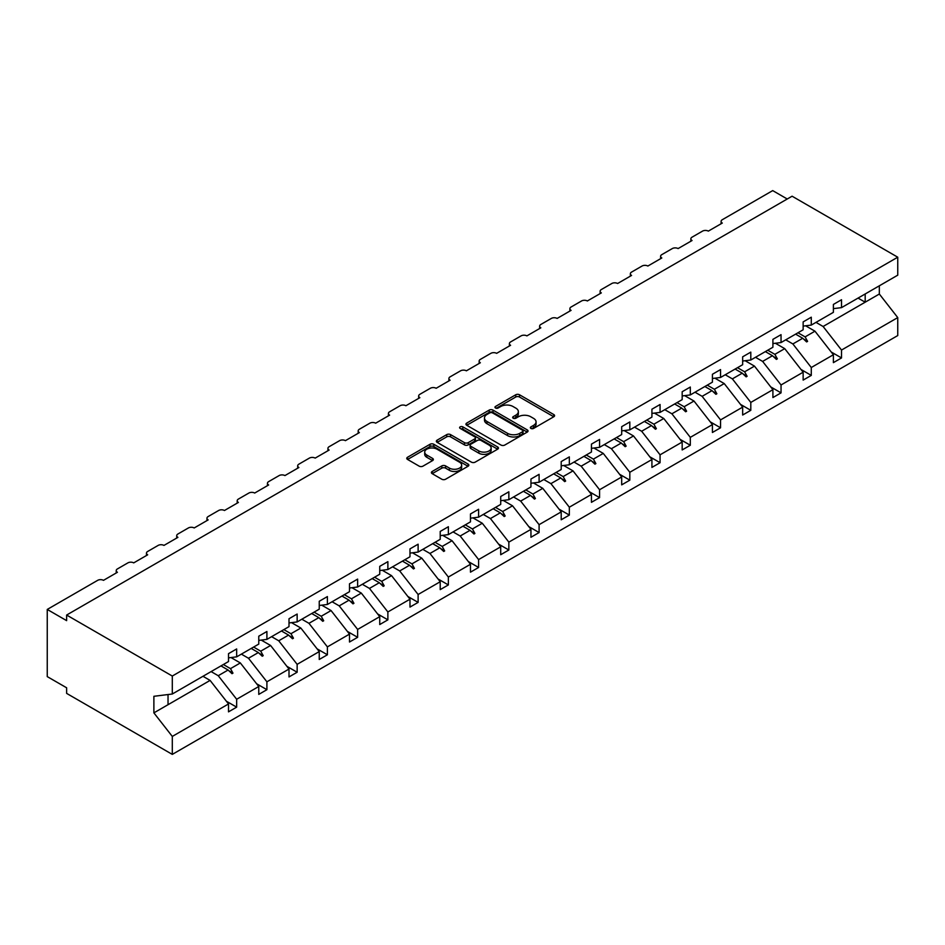 <?xml version="1.0" encoding="UTF-8"?>
<svg xmlns="http://www.w3.org/2000/svg" width="945" height="945" viewBox="0 0 945 945"><rect width="100%" height="100%" fill="white"/><g stroke="black" fill="none" stroke-linecap="round" stroke-linejoin="round"><path stroke-width="1.42" d="M530.913 428.428A1.878 1.087 0 0 0 533.571 428.428L553.794 416.757A2.693 1.559 0 0 0 554.585 415.658A2.693 1.559 0 0 0 553.794 414.56L519.537 394.786A2.693 1.559 0 0 0 515.734 394.786L495.511 406.456A1.878 1.087 0 0 0 494.967 407.224A1.878 1.087 0 0 0 495.511 407.992A1.878 1.087 0 0 0 498.18 407.992L500.791 406.492A8.611 4.973 0 0 1 512.97 406.492L515.828 408.134A8.611 4.973 0 0 1 518.356 411.654A8.611 4.973 0 0 1 515.828 415.162L513.206 416.674A1.878 1.087 0 0 0 512.662 417.442A1.878 1.087 0 0 0 513.206 418.21A1.878 1.087 0 0 0 515.875 418.21L518.498 416.71A8.611 4.973 0 0 1 530.677 416.71L533.523 418.351A8.611 4.973 0 0 1 536.051 421.872A8.611 4.973 0 0 1 533.523 425.38L530.913 426.892A1.878 1.087 0 0 0 530.358 427.66A1.878 1.087 0 0 0 530.913 428.428L530.913 426.892M432.196 471.472A2.693 1.559 0 0 0 431.404 472.571A2.693 1.559 0 0 0 432.196 473.669L441.799 479.221A2.693 1.559 0 0 0 445.615 479.221L468.058 466.251A2.693 1.559 0 0 0 468.85 465.153A2.693 1.559 0 0 0 468.058 464.054L433.814 444.28A2.693 1.559 0 0 0 430.01 444.28L407.555 457.25A2.693 1.559 0 0 0 406.763 458.349A2.693 1.559 0 0 0 407.555 459.447L419.155 466.145A2.693 1.559 0 0 0 422.958 466.145L432.574 460.593A2.693 1.559 0 0 0 433.365 459.494A2.693 1.559 0 0 0 432.574 458.396L426.821 455.077A7.194 4.158 0 0 1 424.707 452.135A7.194 4.158 0 0 1 429.148 448.296A7.194 4.158 0 0 1 437.003 449.194L459.553 462.211A7.194 4.158 0 0 1 461.656 465.153A7.194 4.158 0 0 1 457.215 468.992A7.194 4.158 0 0 1 449.371 468.094L445.615 465.92A2.693 1.559 0 0 0 441.799 465.92L432.196 471.472L432.196 473.669L441.799 468.165L441.799 465.92M833.384 308.649L841.522 307.633L897.75 275.172L897.75 257.205L792.087 196.206L66.634 615.041L66.634 620.641L47.25 609.442L97.654 580.348A4.111 2.374 180 0 1 103.477 580.348L117.428 572.28A4.111 2.374 0 0 1 116.223 570.603A4.111 2.374 0 0 1 117.428 568.925L127.894 562.877A4.111 2.374 180 0 1 133.718 562.877L147.668 554.821A4.111 2.374 0 0 1 146.475 553.144A4.111 2.374 0 0 1 147.668 551.467L158.146 545.419A4.111 2.374 180 0 1 163.958 545.419L177.92 537.362A4.111 2.374 0 0 1 176.715 535.685A4.111 2.374 0 0 1 177.92 534.008L188.386 527.96A4.111 2.374 180 0 1 194.197 527.96L208.16 519.904A4.111 2.374 0 0 1 206.955 518.226A4.111 2.374 0 0 1 208.16 516.549L218.626 510.501A4.111 2.374 180 0 1 224.449 510.501L238.4 502.445A4.111 2.374 0 0 1 237.195 500.767A4.111 2.374 0 0 1 238.4 499.078L248.878 493.042A4.111 2.374 180 0 1 254.689 493.042L268.652 484.974A4.111 2.374 0 0 1 267.447 483.297A4.111 2.374 0 0 1 268.652 481.619L279.118 475.583A4.111 2.374 180 0 1 284.929 475.583L298.892 467.515A4.111 2.374 0 0 1 297.687 465.838A4.111 2.374 0 0 1 298.892 464.16L309.358 458.112A4.111 2.374 180 0 1 315.181 458.112L329.132 450.056A4.111 2.374 0 0 1 327.927 448.379A4.111 2.374 0 0 1 329.132 446.702L339.598 440.654A4.111 2.374 180 0 1 345.421 440.654L359.383 432.597A4.111 2.374 0 0 1 358.179 430.92A4.111 2.374 0 0 1 359.383 429.243L369.849 423.195A4.111 2.374 180 0 1 375.661 423.195L389.623 415.138A4.111 2.374 0 0 1 388.419 413.461A4.111 2.374 0 0 1 389.623 411.784L400.089 405.736A4.111 2.374 180 0 1 405.901 405.736L419.863 397.68A4.111 2.374 0 0 1 418.659 395.99A4.111 2.374 0 0 1 419.863 394.313L430.329 388.277A4.111 2.374 180 0 1 436.153 388.277L450.103 380.209A4.111 2.374 0 0 1 448.899 378.532A4.111 2.374 0 0 1 450.103 376.854L460.581 370.818A4.111 2.374 180 0 1 466.393 370.818L480.355 362.75A4.111 2.374 0 0 1 479.15 361.073A4.111 2.374 0 0 1 480.355 359.395L490.821 353.347A4.111 2.374 180 0 1 496.633 353.347L510.595 345.291A4.111 2.374 0 0 1 509.39 343.614A4.111 2.374 0 0 1 510.595 341.936L521.061 335.888A4.111 2.374 180 0 1 526.885 335.888L540.835 327.832A4.111 2.374 0 0 1 539.63 326.155A4.111 2.374 0 0 1 540.835 324.478L551.313 318.43A4.111 2.374 180 0 1 557.125 318.43L571.087 310.373A4.111 2.374 0 0 1 569.882 308.696A4.111 2.374 0 0 1 571.087 307.007L581.553 300.971A4.111 2.374 180 0 1 587.365 300.971L601.327 292.915A4.111 2.374 0 0 1 600.122 291.225A4.111 2.374 0 0 1 601.327 289.548L611.793 283.512A4.111 2.374 180 0 1 617.605 283.512L631.567 275.444A4.111 2.374 0 0 1 630.362 273.766A4.111 2.374 0 0 1 631.567 272.089L642.033 266.041A4.111 2.374 180 0 1 647.857 266.041L661.807 257.985A4.111 2.374 0 0 1 660.602 256.308A4.111 2.374 0 0 1 661.807 254.63L672.285 248.582A4.111 2.374 180 0 1 678.097 248.582L692.059 240.526A4.111 2.374 0 0 1 690.854 238.849A4.111 2.374 0 0 1 692.059 237.171L702.525 231.123A4.111 2.374 180 0 1 708.337 231.123L722.299 223.067A4.111 2.374 0 0 1 721.094 221.39A4.111 2.374 0 0 1 722.299 219.712L772.703 190.607L787.244 199.005M897.75 257.205L172.297 676.041L66.634 615.041M500.98 445.048A2.693 1.559 0 0 0 504.795 445.048L527.251 432.089A2.693 1.559 0 0 0 528.031 430.991A2.693 1.559 0 0 0 527.251 429.892L492.995 410.106A2.693 1.559 0 0 0 489.191 410.106L466.735 423.077A2.693 1.559 0 0 0 465.944 424.175A2.693 1.559 0 0 0 466.735 425.274L500.98 445.048M460.924 428.841A1.878 1.087 0 0 1 462.826 429.101L462.826 426.868L497.661 446.973A2.693 1.559 0 0 1 498.44 448.072A2.693 1.559 0 0 1 497.661 449.17L475.205 462.129A2.693 1.559 0 0 1 471.39 462.129L437.145 442.354L437.145 440.157A2.693 1.559 0 0 0 436.354 441.256A2.693 1.559 0 0 0 437.145 442.354M437.145 440.157L446.749 434.617A2.693 1.559 0 0 1 450.552 434.617L464.444 442.626A2.693 1.559 0 0 0 468.259 442.626L474.626 438.952A2.693 1.559 0 0 0 475.418 437.854A2.693 1.559 0 0 0 474.626 436.755L460.168 428.404A1.878 1.087 0 0 1 459.613 427.636A1.878 1.087 0 0 1 460.782 426.632A1.878 1.087 0 0 1 462.826 426.868M172.297 676.041L172.297 694.008L228.513 661.547L228.513 653.656L236.663 648.955L236.663 656.846L228.513 657.862M226.363 701.214L236.663 707.155L236.663 699.265L258.765 686.507L240.337 662.941L230.993 657.555M211.113 671.588L218.236 675.71L236.663 699.265M236.663 656.846L258.765 644.088L258.765 636.198L266.903 631.496L266.903 639.387L258.765 640.403M256.603 683.755L266.903 689.696L266.903 681.806L289.005 669.048L270.589 645.482L261.245 640.096M241.365 654.129L248.488 658.252L266.903 681.806M266.903 639.387L289.005 626.63L289.005 618.739L297.143 614.037L297.143 621.928L289.005 622.944M286.855 666.296L297.143 672.238L297.143 664.347L319.245 651.589L300.829 628.023L291.485 622.625M271.605 636.67L278.728 640.781L297.143 664.347M297.143 621.928L319.245 609.171L319.245 601.268L327.395 596.578L327.395 604.469L319.245 605.473M317.095 648.837L327.395 654.779L327.395 646.888L349.496 634.13L331.069 610.564L321.725 605.166M301.845 619.211L308.968 623.322L327.395 646.888M327.395 604.469L349.496 591.7L349.496 583.809L357.635 579.108L357.635 586.999L349.496 588.014M347.335 631.366L357.635 637.32L357.635 629.429L379.736 616.66L361.321 593.106L351.977 587.707M332.085 601.752L339.22 605.863L357.635 629.429M357.635 586.999L379.736 574.241L379.736 566.35L387.875 561.649L387.875 569.54L379.736 570.556M377.587 613.907L387.875 619.849L387.875 611.958L409.976 599.201L391.561 575.647L382.217 570.248M362.337 584.293L369.46 588.404L387.875 611.958M387.875 569.54L409.976 556.782L409.976 548.891L418.115 544.19L418.115 552.081L409.976 553.097M407.827 596.449L418.115 602.39L418.115 594.499L440.216 581.742L421.801 558.176L412.457 552.79M392.577 566.823L399.7 570.945L418.115 594.499M418.115 552.081L440.216 539.323L440.216 531.433L448.367 526.731L448.367 534.622L440.216 535.638M438.067 578.99L448.367 584.931L448.367 577.041L470.468 564.283L452.053 540.717L442.697 535.331M422.817 549.364L429.951 553.475L448.367 577.041M448.367 534.622L470.468 521.864L470.468 513.974L478.607 509.272L478.607 517.163L470.468 518.179M468.307 561.531L478.607 567.472L478.607 559.582L500.708 546.824L482.293 523.258L472.949 517.86M453.068 531.905L460.191 536.016L478.607 559.582M478.607 517.163L500.708 504.394L500.708 496.503L508.847 491.802L508.847 499.704L500.708 500.708M498.558 544.072L508.847 550.014L508.847 542.123L530.948 529.365L512.533 505.799L503.189 500.401M483.308 514.446L490.431 518.557L508.847 542.123M508.847 499.704L530.948 486.935L530.948 479.044L539.099 474.343L539.099 482.233L530.948 483.249M528.798 526.601L539.099 532.555L539.099 524.664L561.2 511.895L542.773 488.341L533.429 482.942M513.548 496.987L520.671 501.098L539.099 524.664M539.099 482.233L561.2 469.476L561.2 461.585L569.339 456.884L569.339 464.775L561.2 465.79M559.038 509.142L569.339 515.084L569.339 507.193L591.44 494.436L573.024 470.882L563.681 465.483M543.8 479.528L550.923 483.639L569.339 507.193M569.339 464.775L591.44 452.017L591.44 444.126L599.579 439.425L599.579 447.316L591.44 448.332M589.29 491.683L599.579 497.625L599.579 489.734L621.68 476.977L603.264 453.411L593.921 448.024M574.04 462.058L581.163 466.18L599.579 489.734M599.579 447.316L621.68 434.558L621.68 426.667L629.819 421.966L629.819 429.857L621.68 430.873M619.53 474.225L629.819 480.166L629.819 472.276L651.92 459.518L633.504 435.952L624.161 430.566M604.28 444.599L611.403 448.71L629.819 472.276M629.819 429.857L651.92 417.099L651.92 409.209L660.071 404.507L660.071 412.398L651.92 413.414M649.77 456.766L660.071 462.707L660.071 454.817L682.172 442.059L663.756 418.493L654.401 413.095M634.52 427.14L641.655 431.251L660.071 454.817M660.071 412.398L682.172 399.629L682.172 391.738L690.311 387.037L690.311 394.927L682.172 395.943M680.01 439.307L690.311 445.249L690.311 437.358L712.412 424.6L693.996 401.034L684.653 395.636M664.772 409.681L671.895 413.792L690.311 437.358M690.311 394.927L712.412 382.17L712.412 374.279L720.551 369.578L720.551 377.468L712.412 378.484M710.262 421.836L720.551 427.79L720.551 419.899L742.652 407.13L724.236 383.575L714.893 378.177M695.012 392.222L702.135 396.333L720.551 419.899M720.551 377.468L742.652 364.711L742.652 356.82L750.803 352.119L750.803 360.01L742.652 361.025M740.502 404.377L750.803 410.319L750.803 402.428L772.904 389.671L754.476 366.117L745.132 360.718M725.252 374.763L732.375 378.874L750.803 402.428M750.803 360.01L772.904 347.252L772.904 339.361L781.043 334.66L781.043 342.551L772.904 343.567M770.742 386.918L781.043 392.86L781.043 384.969L803.144 372.212L784.728 348.646L775.384 343.259M755.504 357.293L762.627 361.415L781.043 384.969M781.043 342.551L803.144 329.793L803.144 321.902L811.282 317.201L811.282 325.092L803.144 326.108M800.994 369.46L811.282 375.401L811.282 367.51L833.384 354.753L833.384 362.644L841.522 357.942L841.522 350.052L897.75 317.591L897.75 335.558L172.297 754.393L66.634 693.394L66.634 687.795L47.25 676.608L47.25 609.442M785.744 339.834L792.867 343.945L811.282 367.51M841.522 307.633L841.522 299.742L833.384 304.444L833.384 312.334L811.282 325.092M831.234 352.001L841.522 357.942M815.984 322.375L823.107 326.486L841.522 350.052M172.297 694.008L153.881 696.3L153.881 712.873L210.097 680.412L202.974 676.289M210.097 680.412L228.513 703.966L228.513 711.857L236.663 707.155M266.903 689.696L258.765 694.398L258.765 686.507M297.143 672.238L289.005 676.939L289.005 669.048M327.395 654.779L319.245 659.48L319.245 651.589M357.635 637.32L349.496 642.021L349.496 634.13M387.875 619.849L379.736 624.55L379.736 616.66M418.115 602.39L409.976 607.092L409.976 599.201M448.367 584.931L440.216 589.633L440.216 581.742M478.607 567.472L470.468 572.174L470.468 564.283M508.847 550.014L500.708 554.715L500.708 546.824M539.099 532.555L530.948 537.256L530.948 529.365M569.339 515.084L561.2 519.785L561.2 511.895M599.579 497.625L591.44 502.327L591.44 494.436M629.819 480.166L621.68 484.868L621.68 476.977M660.071 462.707L651.92 467.409L651.92 459.518M690.311 445.249L682.172 449.95L682.172 442.059M720.551 427.79L712.412 432.491L712.412 424.6M750.803 410.319L742.652 415.02L742.652 407.13M781.043 392.86L772.904 397.561L772.904 389.671M811.282 375.401L803.144 380.103L803.144 372.212M153.881 712.873L172.297 736.427L228.513 703.966M172.297 736.427L172.297 754.393M218.236 675.71L228.099 670.017L231.998 673.691L232.966 673.124L230.486 668.635L240.337 662.941M223.363 664.524L230.486 668.635M220.976 665.906L228.099 670.017M248.488 658.252L258.351 652.558L262.237 656.22L263.206 655.665L260.725 651.176L270.589 645.482M253.603 647.065L260.725 651.176M251.216 648.435L258.351 652.558M278.728 640.781L288.591 635.087L292.489 638.761L293.458 638.206L290.965 633.717L300.829 628.023M283.843 629.606L290.965 633.717M281.468 630.976L288.591 635.087M308.968 623.322L318.831 617.628L322.729 621.302L323.698 620.747L321.217 616.258L331.069 610.564M314.083 612.147L321.217 616.258M311.708 613.518L318.831 617.628M339.22 605.863L349.071 600.169L352.969 603.843L353.938 603.288L351.457 598.799L361.321 593.106M344.334 594.677L351.457 598.799M341.948 596.059L349.071 600.169M369.46 588.404L379.323 582.711L383.209 586.384L384.178 585.817L381.697 581.34L391.561 575.647M374.574 577.218L381.697 581.34M372.2 578.6L379.323 582.711M399.7 570.945L409.563 565.252L413.461 568.925L414.43 568.358L411.949 563.87L421.801 558.176M404.814 559.759L411.949 563.87M402.44 561.141L409.563 565.252M429.951 553.475L439.803 547.793L443.701 551.455L444.67 550.9L442.189 546.411L452.053 540.717M435.066 542.3L442.189 546.411M432.68 543.67L439.803 547.793M460.191 536.016L470.055 530.322L473.941 533.996L474.91 533.441L472.429 528.952L482.293 523.258M465.306 524.841L472.429 528.952M462.92 526.211L470.055 530.322M490.431 518.557L500.295 512.863L504.193 516.537L505.162 515.982L502.669 511.493L512.533 505.799M495.546 507.382L502.669 511.493M493.172 508.753L500.295 512.863M520.671 501.098L530.535 495.404L534.433 499.078L535.402 498.523L532.921 494.034L542.773 488.341M525.786 489.912L532.921 494.034M523.412 491.294L530.535 495.404M550.923 483.639L560.775 477.946L564.673 481.619L565.642 481.052L563.161 476.575L573.024 470.882M556.038 472.453L563.161 476.575M553.652 473.835L560.775 477.946M581.163 466.18L591.027 460.487L594.913 464.16L595.893 463.593L593.401 459.105L603.264 453.411M586.278 454.994L593.401 459.105M583.904 456.364L591.027 460.487M611.403 448.71L621.267 443.028L625.165 446.69L626.133 446.135L623.653 441.646L633.504 435.952M616.518 437.535L623.653 441.646M614.144 438.905L621.267 443.028M641.655 431.251L651.507 425.557L655.405 429.231L656.373 428.676L653.893 424.187L663.756 418.493M646.77 420.076L653.893 424.187M644.384 421.446L651.507 425.557M671.895 413.792L681.758 408.098L685.645 411.772L686.613 411.217L684.133 406.728L693.996 401.034M677.01 402.617L684.133 406.728M674.624 403.987L681.758 408.098M702.135 396.333L711.998 390.639L715.897 394.313L716.865 393.758L714.373 389.269L724.236 383.575M707.25 385.147L714.373 389.269M704.875 386.529L711.998 390.639M732.375 378.874L742.238 373.18L746.137 376.854L747.105 376.287L744.625 371.81L754.476 366.117M737.502 367.688L744.625 371.81M735.115 369.07L742.238 373.18M762.627 361.415L772.478 355.722L776.377 359.395L777.345 358.828L774.865 354.34L784.728 348.646M767.742 350.229L774.865 354.34M765.355 351.599L772.478 355.722M792.867 343.945L802.73 338.263L806.617 341.925L807.597 341.369L805.105 336.881L814.968 331.187L833.384 354.753M797.982 332.77L805.105 336.881M814.968 331.187L805.624 325.801M795.607 334.14L802.73 338.263M823.107 326.486L879.334 294.025L897.75 317.591M858.06 298.088L865.183 302.199L865.183 293.978M879.334 285.803L879.334 294.025M168.033 704.698L168.033 694.54M803.557 339.042L807.597 341.369M773.317 356.501L777.345 358.828M743.077 373.96L747.105 376.287M712.825 391.431L716.865 393.758M682.585 408.89L686.613 411.217M652.345 426.349L656.373 428.676M622.105 443.807L626.133 446.135M591.853 461.266L595.893 463.593M561.613 478.725L565.642 481.052M531.373 496.196L535.402 498.523M501.122 513.655L505.162 515.982M470.882 531.114L474.91 533.441M440.642 548.572L444.67 550.9M410.39 566.031L414.43 568.358M380.15 583.49L384.178 585.817M349.91 600.961L353.938 603.288M319.67 618.42L323.698 620.747M289.418 635.879L293.458 638.206M259.178 653.338L263.206 655.665M228.938 670.796L232.966 673.124M531.657 428.699L533.523 427.624A8.611 4.973 0 0 0 536.051 424.104L536.051 421.872M518.356 411.654L518.356 413.886A8.611 4.973 0 0 1 515.828 417.406L513.962 418.481M553.758 416.78L519.537 397.03A2.693 1.559 0 0 0 515.734 397.03L496.267 408.264M527.215 432.101L492.995 412.351A2.693 1.559 0 0 0 489.191 412.351L466.771 425.297M522.49 431.759A1.878 1.087 0 0 0 523.046 430.991A1.878 1.087 0 0 0 522.49 430.223L492.416 412.859A1.878 1.087 0 0 0 489.758 412.859L486.994 414.453A8.611 4.973 0 0 0 484.478 417.962A8.611 4.973 0 0 0 486.994 421.482L507.548 433.353A8.611 4.973 0 0 0 519.726 433.353L522.49 431.759L522.49 433.991A1.878 1.087 0 0 0 523.046 433.223L523.046 430.991M484.478 417.962L484.478 420.206A8.611 4.973 0 0 0 486.994 423.726L486.994 421.482M522.49 433.991L519.726 435.586A8.611 4.973 0 0 1 507.548 435.586L486.994 423.726M437.181 442.378L446.749 436.85L446.749 434.617M475.418 437.854L475.418 440.086A2.693 1.559 0 0 1 474.626 441.185L468.259 444.871A2.693 1.559 0 0 1 464.444 444.871L450.552 436.85A2.693 1.559 0 0 0 446.749 436.85M462.826 429.101L497.613 449.194M478.867 450.954A7.194 4.158 0 0 0 486.71 451.852A7.194 4.158 0 0 0 491.152 448.013A7.194 4.158 0 0 0 489.049 445.071L481.099 440.488A2.693 1.559 0 0 0 477.296 440.488L470.917 444.174A2.693 1.559 0 0 0 470.126 445.272A2.693 1.559 0 0 0 470.917 446.371L478.867 450.954L478.867 453.198A7.194 4.158 0 0 0 486.71 454.096A7.194 4.158 0 0 0 491.152 450.257L491.152 448.013M470.126 445.272L470.126 447.505A2.693 1.559 0 0 0 470.917 448.603L470.917 446.371M478.867 453.198L470.917 448.603M461.656 465.153L461.656 467.397A7.194 4.158 0 0 1 457.215 471.236A7.194 4.158 0 0 1 449.371 470.327L445.615 468.165A2.693 1.559 0 0 0 441.799 468.165M424.707 452.135L424.707 454.38A7.194 4.158 0 0 0 426.821 457.309L426.821 455.077M432.538 460.617L426.821 457.309M468.023 466.275L433.814 446.524A2.693 1.559 0 0 0 430.01 446.524L407.59 459.459M533.523 427.624L533.523 425.38M513.206 418.21L513.206 416.674M515.828 417.406L515.828 415.162M495.511 407.992L495.511 406.456M515.734 397.03L515.734 394.786M519.537 397.03L519.537 394.786M553.794 416.757L553.794 414.56M466.735 425.274L466.735 423.077M489.191 412.351L489.191 410.106M492.995 412.351L492.995 410.106M527.251 432.089L527.251 429.892M507.548 435.586L507.548 433.353M519.726 435.586L519.726 433.353M450.552 436.85L450.552 434.617M464.444 444.871L464.444 442.626M468.259 444.871L468.259 442.626M474.626 441.185L474.626 438.952M497.661 449.17L497.661 446.973M445.615 468.165L445.615 465.92M449.371 470.327L449.371 468.094M432.574 460.593L432.574 458.396M407.555 459.447L407.555 457.25M430.01 446.524L430.01 444.28M433.814 446.524L433.814 444.28M468.058 466.251L468.058 464.054M721.094 223.764L721.094 221.39M690.854 241.223L690.854 238.849M660.602 258.682L660.602 256.308M630.362 276.141L630.362 273.766M600.122 293.6L600.122 291.225M569.882 311.07L569.882 308.696M539.63 328.529L539.63 326.155M509.39 345.988L509.39 343.614M479.15 363.447L479.15 361.073M448.899 380.906L448.899 378.532M418.659 398.365L418.659 395.99M388.419 415.835L388.419 413.461M358.179 433.294L358.179 430.92M327.927 450.753L327.927 448.379M297.687 468.212L297.687 465.838M267.447 485.671L267.447 483.297M237.195 503.142L237.195 500.767M206.955 520.601L206.955 518.226M176.715 538.059L176.715 535.685M146.475 555.518L146.475 553.144M116.223 572.977L116.223 570.603"/></g></svg>
